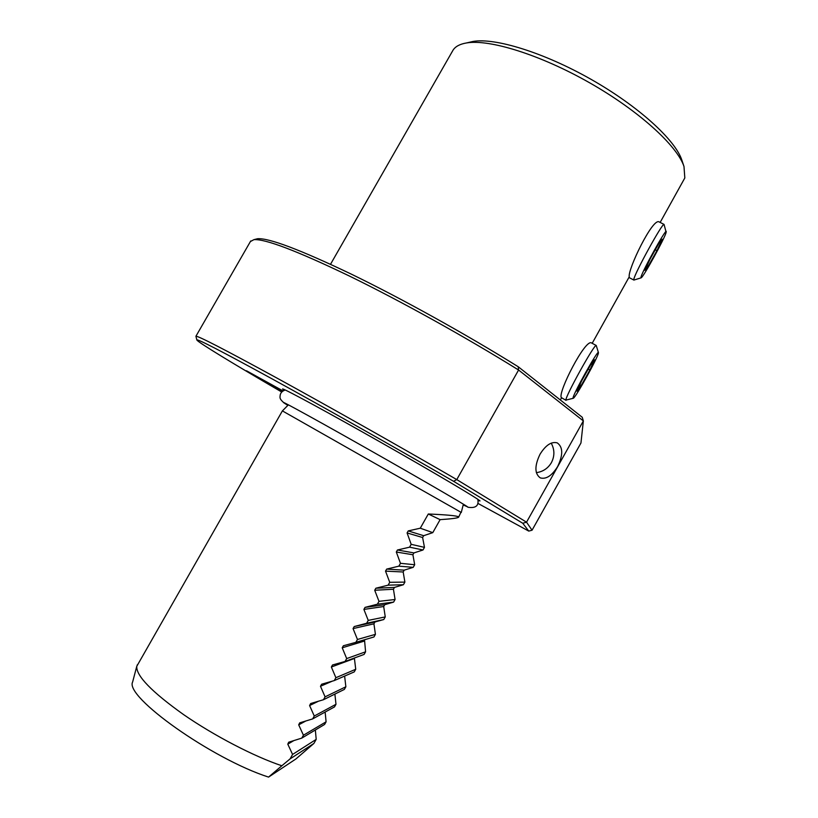 <?xml version="1.0" encoding="UTF-8"?>
<svg xmlns="http://www.w3.org/2000/svg" width="818" height="818" viewBox="0 0 818 818"><rect width="100%" height="100%" fill="white"/><g stroke="black" fill="none" stroke-linecap="round" stroke-linejoin="round"><path stroke-width="1.23" d="M598.428 352.916L598.428 352.609C598.357 348.795 572.498 395.145 573.07 398.049L573.326 398.264C575.647 397.681 598.306 356.76 598.428 352.916M589.901 369.992L594.574 359.787L590.443 365.206L581.526 381.076L576.946 391.168L581.179 385.503L589.901 369.992L588.254 369.112M598.428 352.609L596.23 345.462C594.696 343.366 564.982 396.934 565.933 400.084L573.173 398.305M591.619 343.008L591.506 342.946C585.299 338.519 557.579 392.855 561.332 397.599L565.995 400.339M660.146 222.424L684.819 177.966L683.991 166.514C677.212 145.706 638.664 110.614 589.441 82.69C540.248 54.714 489.256 38.937 466.475 42.955C459.9 44.07 455.442 46.452 453.08 50.102L452.446 51.207M659.277 221.985L659.144 221.913C652.733 217.506 627.6 269.603 629.226 276.852L592.181 343.315M255.257 239.316L257.517 238.733C268.846 237.844 300.216 249.694 351.628 274.286C401.914 298.723 466.096 334.306 518.213 366.74L582.252 417.272L583.357 420.922L526.536 522.181L456.771 479.593L453.571 481.301C394.797 447.323 323.212 406.935 272.823 379.276C221.893 351.423 196.565 338.335 196.852 339.991C197.751 342.169 233.682 363.99 281.77 392.047M518.213 366.74L518.581 370.022C465.708 337.139 400.401 300.891 349.286 275.973C297.036 250.891 265.247 238.795 253.907 239.654L250.4 241.555M196.841 339.951L195.921 336.249C198.007 335.789 224.909 349.675 276.617 377.896C327.64 405.861 398.591 445.892 456.771 479.593L518.581 370.022L583.357 420.922L580.954 442.998L532.048 530.217L526.536 522.181L522.763 523.264L453.571 481.301M557.61 466.587C551.915 475.739 546.127 479.512 540.258 477.886C534.563 473.714 534.481 465.831 540.033 454.225C545.729 445.115 551.465 441.342 557.252 442.875C563.07 447.078 563.193 454.972 557.61 466.587M477.824 503.346L528.755 531.087L532.048 530.217M528.755 531.087L522.763 523.264M478.08 500.534L480.002 500.933C477.405 498.264 433.704 472.364 381.689 442.855C329.674 413.325 285.768 389.511 282.629 388.908L284.071 390.401M283.089 390.932L246.463 370.759L282.046 391.761M458.663 517.088L460.933 512.262L282.384 410.892L136.77 666.312C136.074 675.74 151.647 691.803 183.477 714.523C214.142 735.74 254.316 756.599 281.842 765.76L268.56 777.1C211.862 758.899 124.387 696.537 132.628 682.007L132.761 681.527M325.135 712.049L326.096 721.813L303.427 735.218L301.801 738.102L288.693 742.212L287.793 744.165L292.578 754.441L290.063 758.91L281.842 765.76M303.427 735.218L298.703 724.84L299.685 722.856L312.64 718.91L314.265 716.026L309.603 705.545L310.666 703.531L323.468 699.727L325.083 696.854L320.482 686.271L321.638 684.226L334.276 680.576L335.891 677.703L331.362 667.018L332.507 664.983L345.073 661.445L346.689 658.582L342.221 647.795L343.366 645.76L355.85 642.345L357.466 639.482L353.059 628.592L354.214 626.557L366.628 623.265L368.243 620.402L363.898 609.41L365.043 607.385L377.384 604.205L378.99 601.342L374.716 590.259L375.861 588.224L388.121 585.167L389.736 582.314L385.523 571.128L386.669 569.103L398.857 566.158L400.462 563.305L396.311 552.017L397.456 549.993L409.573 547.17L411.178 544.328L407.088 532.937L408.233 530.913L420.278 528.203L428.295 514.001C446.239 514.757 456.27 515.677 458.397 516.751L458.581 517.252C457.466 518.121 451.311 518.919 440.115 519.645L432.783 532.641L420.278 528.203M137.465 664.645L137.117 665.259M326.096 721.813L324.613 724.451L301.801 738.102M315.349 729.993L316.198 739.37L313.897 743.45L290.063 758.91M268.56 777.1L295.891 758.981L313.897 743.45M355.85 642.345L373.949 636.966L375.421 634.349L373.928 623.817L374.971 621.987L383.785 619.533L385.258 616.915L383.693 606.527L384.726 604.686L393.601 602.109L395.074 599.502L393.438 589.246L394.47 587.416L403.417 584.717L404.89 582.109L403.182 571.986L404.215 570.156L413.213 567.334L414.685 564.737L412.906 554.747L413.939 552.917L423.008 549.982L424.47 547.375L422.62 537.518L423.652 535.698L432.783 532.641M364.511 639.768L365.585 651.803L364.102 654.42L345.073 661.445M354.368 658.02L355.728 669.277L354.245 671.905L334.276 680.576M344.623 676.087L345.861 686.772L344.378 689.4L323.468 699.727M334.889 694.083L335.983 704.288L334.501 706.916L312.64 718.91M335.983 704.288L314.265 716.026M345.861 686.772L325.083 696.854M355.728 669.277L335.891 677.703M365.585 651.803L346.689 658.582M375.421 634.349L357.466 639.482M383.785 619.533L366.628 623.265M385.258 616.915L368.243 620.402M393.601 602.109L377.384 604.205M395.074 599.502L378.99 601.342M403.417 584.717L388.121 585.167M404.89 582.109L389.736 582.314M413.213 567.334L398.857 566.158M414.685 564.737L400.462 563.305M423.008 549.982L409.573 547.17M424.47 547.375L411.178 544.328M440.115 519.645L428.295 514.001M316.198 739.37L292.578 754.441M681.967 160.461L681.834 160.062C675.239 139.858 638.296 106.146 591.179 79.407C544.103 52.638 495.156 37.556 473.049 41.452L469.011 42.372M666.271 231.545C666.261 227.864 641.885 271.862 640.995 277.169L641.169 277.813C643.285 277.322 664.676 238.437 666.159 232.384L664.052 224.408C662.652 222.373 634.625 273.294 633.848 279.255L633.899 280.073L641.015 277.864M656.936 250.676L662.324 239.204L659.001 243.202L650.157 258.938L644.829 270.329L648.285 266.065L656.936 250.676L655.279 249.817M648.285 266.065L647.11 265.461M581.179 385.503L579.839 384.787M305.789 721.006L298.703 724.84M318.376 701.251L309.603 705.545M332.333 681.138L320.482 686.271M354.378 658.48L331.362 667.018M364.163 641.138L342.221 647.795M373.928 623.817L353.059 628.592M374.971 621.987L354.214 626.557M383.693 606.527L363.898 609.41M384.726 604.686L365.043 607.385M393.438 589.246L374.716 590.259M394.47 587.416L375.861 588.224M403.182 571.986L385.523 571.128M404.215 570.156L386.669 569.103M412.906 554.747L396.311 552.017M413.939 552.917L397.456 549.993M422.62 537.518L407.088 532.937M423.652 535.698L408.233 530.913M293.805 740.617L287.793 744.165M463.203 504.921L467.712 506.955C464.808 504.594 413.1 474.624 359.859 444.532C306.556 414.399 273.672 396.536 285.942 404.164L287.875 405.36M561.485 397.896L560.32 399.971M453.08 50.102L330.523 264.275M596.23 345.462L591.506 342.946M257.517 238.733L253.907 239.654M250.748 240.942L195.921 336.249M463.387 504.195L461.26 512.497M288.396 404.838L282.394 410.902M132.628 682.007L136.77 666.312M473.049 41.452L466.475 42.955M681.834 160.062L683.991 166.514M536.352 472.661C542.947 471.72 547.948 468.397 551.363 462.712C554.757 456.168 554.706 449.644 551.22 443.131M664.052 224.408L659.144 221.913M633.838 280.042L629.134 277.599M477.824 499.328C479 505.81 475.687 508.448 467.886 507.232M285.267 390.012C282.425 390.943 280.738 392.599 280.206 394.982C280.053 397.487 278.948 398.499 284.061 402.947"/></g></svg>
